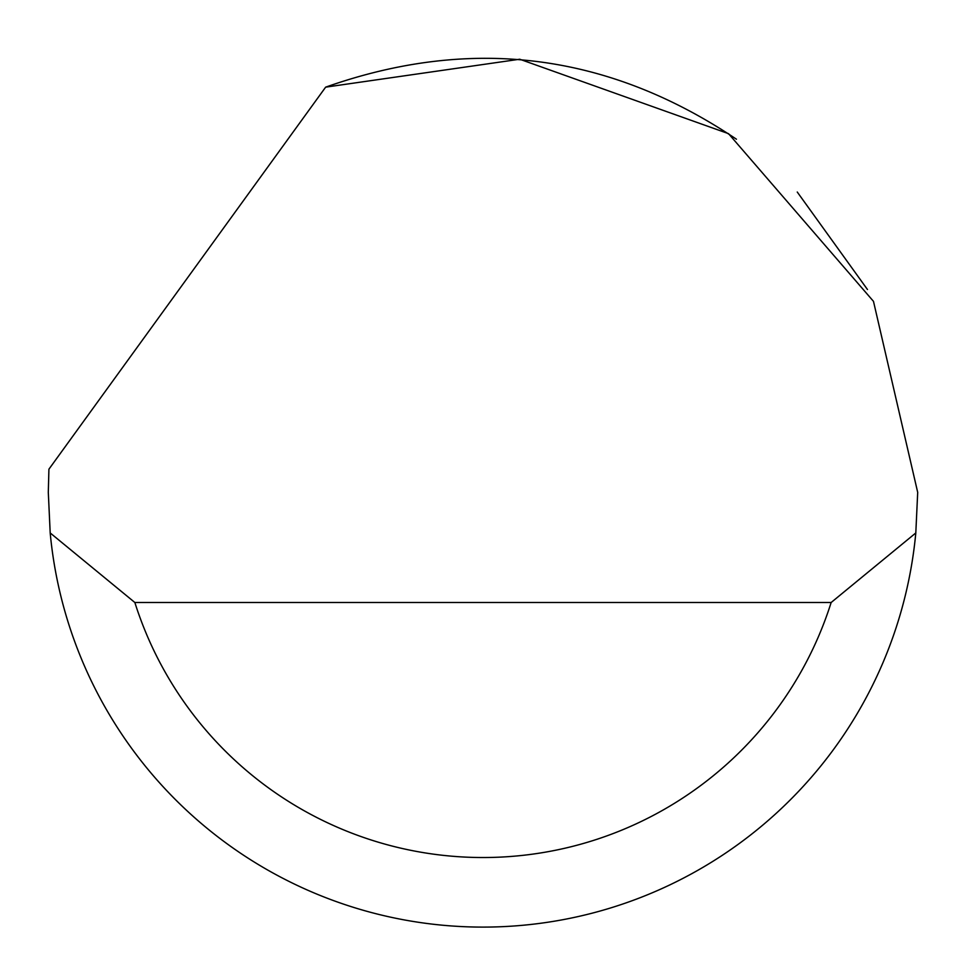 <?xml version="1.0" encoding="UTF-8"?>
<svg xmlns="http://www.w3.org/2000/svg" width="966" height="966" viewBox="0 0 966 966"><rect width="100%" height="100%" fill="white"/><g stroke="black" fill="none" stroke-linecap="round" stroke-linejoin="round"><path stroke-width="1.45" d="M325.639 87.157L519.72 59.228L728.521 133.658L873.481 301.356L917.7 492.382L915.804 532.954A434.7 434.7 0 0 1 50.196 532.954L48.3 492.382L48.916 469.198L325.639 87.157C471.287 35.73 608.218 53.07 736.43 139.201M797.252 192.029L867.468 289.522M50.196 532.954L134.854 602.506L831.146 602.506L915.804 532.954M134.854 602.506A365.148 365.148 0 0 0 831.146 602.506"/></g></svg>
